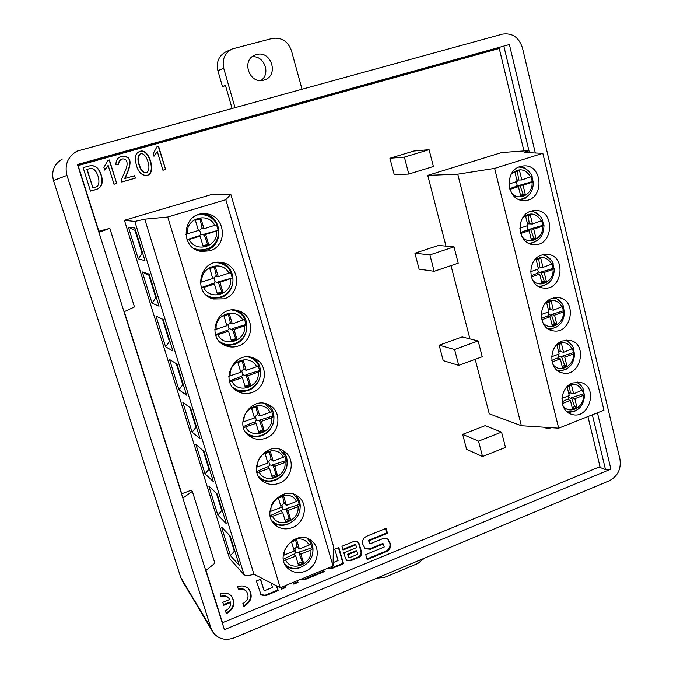 <?xml version="1.0" encoding="UTF-8"?>
<svg xmlns="http://www.w3.org/2000/svg" width="673" height="673" viewBox="0 0 673 673"><rect width="100%" height="100%" fill="white"/><g stroke="black" fill="none" stroke-linecap="round" stroke-linejoin="round"><path stroke-width="1.01" d="M424.478 558.161L417.84 563.452L384.754 577.333L376.678 578.174M225.522 85.673L222.435 86.497L217.884 70.69L223.722 68.352C221.88 59.493 224.681 53.041 232.151 48.986L272.136 38.479C281.449 37.133 287.867 41.162 291.401 50.584L301.975 89.063M232.151 48.986L226.162 51.678C218.826 55.657 216.067 61.992 217.884 70.69M252.131 56.801C264.287 55.22 271.135 74.072 260.838 80.541M223.722 68.352L234.936 107.436M256.522 54.572C271.463 50.038 279.211 75.898 264.237 79.986C249.792 85.37 240.539 60.107 255.185 55.009L256.522 54.572M232.008 108.235L225.463 85.454L222.435 86.497M135.256 157.886C135.509 154.369 137.309 152.123 140.632 151.147C149.7 148.657 156.918 175.115 146.47 175.359C138.848 175.51 135.954 167.03 135.256 157.886M116.723 183.477L114.015 184.251L108.151 165.398L104.719 170.092L103.911 167.484L107.798 160.435L109.43 159.981L116.723 183.477L109.152 160.056M242.835 603.58C248.236 600.266 249.422 596.16 246.377 591.247C244.232 589.153 241.615 588.656 238.536 589.758L237.611 586.78C241.986 585.224 245.704 585.922 248.766 588.883C253.166 595.891 251.492 601.771 243.752 606.533L242.835 603.58M222.78 602.31L229.821 599.441L229.148 598.516C226.978 596.27 224.286 595.714 221.064 596.85L220.13 593.864C224.698 592.257 228.534 593.039 231.63 596.211C235.786 603.218 234.027 609.048 226.364 613.692L225.43 610.722C229.013 608.981 230.78 606.213 230.746 602.411L223.714 605.279L222.78 602.31M323.688 569.871L324.209 571.655L305.239 579.445L301.327 579.049M361.502 551.91L359.146 543.717L357.758 541.706L354.065 541.344L341.943 546.257L343.037 550.034L355.815 544.836L356.614 547.612L343.844 552.819L345.485 558.464L346.755 560.373L350.591 560.811L358.709 557.48C361.022 556.26 361.948 554.401 361.502 551.91L360.93 551.465C361.376 553.955 360.45 555.814 358.137 557.025L350.027 560.357L346.41 560.071M293.31 582.338L293.849 584.122L297.996 582.423L297.458 580.631M280.851 587.445L281.398 589.237L285.571 587.521L285.032 585.729M429.08 149.675L413.996 151.004L389.903 158.248L394.235 174.694L408.797 174.063L404.38 157.12L429.08 149.675L433.395 166.509L408.797 174.063M478.166 340.967L462.183 336.937L439.166 345.199L443.229 360.635L458.742 365.372L454.595 349.497L478.166 340.967L482.221 356.757L458.742 365.372M454.023 246.865L438.468 245.426L414.921 253.199L419.119 269.133L434.178 271.269L429.896 254.874L454.023 246.865L458.204 263.168L434.178 271.269M501.562 432.133L485.174 425.656L462.662 434.379L466.608 449.354L482.533 456.521L478.52 441.143L501.562 432.133L505.49 447.427L482.533 456.521M253.906 574.178L280.212 587.706L167.745 217.026L225.808 199.688L230.805 194.295L211.945 194.396L124.429 220.298L229.577 558.556L244.021 574.641L134.819 221.434L144.779 219.162L253.906 574.178C249.01 575.777 245.721 575.937 244.021 574.641M205.972 570.443L222.469 622.702L599.996 466.658L587.933 416.579M77.563 164.641L509.394 44.553L77.513 164.49L124.025 311.776L134.482 306.93L109.834 228.349L98.864 231.226L78.144 165.583L499.257 48.498L523.93 150.937M124.261 311.658L181.76 493.772L191.233 490.222L192.352 491.374L182.863 498.096L224.403 629.659L610.899 469.098L605.498 469.603L592.349 414.829M558.666 428.188L494.63 168.401L542.825 153.326L603.942 410.227L558.666 428.188L521.356 425.731L489.246 413.786L475.205 359.332M469.931 338.889L451.019 265.591M445.997 246.125L427.75 175.375L501.621 152.561L526.774 150.727L527.809 150.861L524.166 152.502L542.825 153.326M333.118 562.594L338.082 560.559L334.759 549.168L338.813 547.528L343.524 563.713L331.343 568.719L327.499 568.315M387.505 533.294L386.109 528.339L366.684 536.213C363.403 537.929 362.091 540.562 362.73 544.12L365.187 548.731L370.402 549.252L383.358 543.935L384.224 547.006L365.733 554.602L367.155 559.557L386.529 551.574C389.768 549.866 391.072 547.25 390.449 543.734L387.867 539.023L382.87 538.61L369.906 543.91L369.023 540.823L387.505 533.294L386.899 532.873L368.442 540.394L369.906 543.91M276.822 585.964L278.21 590.549L265.574 595.74L261.074 594.915L256.371 580.976L260.611 579.251L264.153 590.818L272.531 587.386L271.227 583.087M83.115 167.619L89.459 165.937C95.364 164.725 99.436 168.208 101.682 176.385C103.373 183.83 101.202 188.297 95.179 189.778L90.519 191.107L83.115 167.619M118.557 164.414L115.857 164.734C116.05 160.275 117.682 157.591 120.728 156.683L122.444 156.17C125.405 156.893 136.392 155.051 124.951 178.463L134.634 175.703L135.382 178.143L121.796 182.03L121.628 181.483C120.492 178.825 126.145 171.346 127.029 165.129C127.382 160.839 125.944 158.778 122.722 158.946C120.341 159.417 118.953 161.242 118.557 164.414M165.6 169.52L162.959 170.269L157.331 151.627L153.974 156.245L153.192 153.663L157.002 146.714L158.592 146.268L165.6 169.52L158.256 146.369M493.713 49.062L493.898 49.836L77.832 165.491M124.025 311.776L182.863 498.096M499.257 48.498L493.898 49.836M599.046 467.054L605.498 469.603M529.424 152.729L503.833 46.126M509.394 44.553L535.321 152.99M597.439 412.81L610.899 469.098M502.285 34.163L76.932 151.173C67.729 156.725 64.415 164.809 66.972 175.417L210.986 628.128L212.794 631.997C218.094 639.039 225.262 640.974 234.297 637.802L609.393 480.724C617.831 476.156 621.339 468.921 619.926 459.028L522.467 47.976C518.925 37.242 512.195 32.641 502.285 34.163M66.972 175.417L53.478 180.524L180.743 577.442L210.986 628.128M53.478 180.524C51.198 171.144 54.134 163.993 62.303 159.064M182.383 580.934L180.743 577.442M205.761 570.611L214.88 563.192L192.352 491.374M109.834 228.349L98.939 232.353M222.469 622.702L222.014 622.088M203.027 245.948L207.545 244.358L203.969 234.238L218.599 230.2M202.977 245.771L208.68 244.535L203.12 246.251L200.1 236.156L198.434 235.929L186.934 239.672M187.094 240.068L200.1 236.156M208.68 244.535L205.677 234.448L218.683 230.25M217.009 224.58L203.986 228.77L200.966 218.632L195.372 220.315L198.4 230.469L185.672 234.297M217.253 293.521L221.72 291.889L218.17 281.836L232.673 277.823L219.936 282.315L222.889 292.242L217.396 294.017L214.426 284.082L212.693 283.594L201.32 287.548M217.202 293.344L221.72 291.889L222.889 292.242M201.521 288.103L214.426 284.082M231.117 272.313L218.271 276.729L215.301 266.752L209.774 268.502L212.761 278.487L200.268 282.399M231.243 340.336L235.659 338.662L232.135 328.676L246.024 324.495L246.621 324.79L244.526 325.883L233.968 329.417L236.879 339.184L231.453 341.018L228.526 331.242L226.725 330.485L215.495 334.649M231.192 340.168L235.659 338.662L236.879 339.184M215.739 335.364L228.526 331.242M232.278 310.06L234.936 310.648C239.428 312.121 242.743 314.972 244.905 319.212L232.328 323.915L229.409 314.106L223.941 315.906L226.877 325.732L214.637 329.728M245.022 386.42L249.38 384.695L245.881 374.785L259.635 370.554L260.258 370.949L258.213 372.135L247.773 375.778L250.642 385.385L245.275 387.269L242.398 377.646L240.53 376.644L229.459 380.994M244.972 386.243L249.38 384.695L250.642 385.385M229.729 381.877L242.398 377.646M248.539 357.043L250.44 357.708C254.058 359.289 256.766 361.864 258.558 365.422L256.615 366.735L246.167 370.36L243.29 360.703L237.889 362.554L240.783 372.228L228.778 376.308M258.575 431.772L262.891 430.013L259.416 420.171L273.036 415.897L273.684 416.377L271.69 417.664L261.368 421.399L264.186 430.855L258.886 432.798L256.051 423.325L254.125 422.08L243.222 426.606M258.533 431.603L262.891 430.013L264.186 430.855M243.517 427.649L256.051 423.325M264.094 403.438L265.339 404.027L272.102 411.018L270.109 412.339L259.778 416.065L256.951 406.559L251.618 408.469L254.461 417.992L242.709 422.139M271.926 476.417L276.191 474.625L272.733 464.841L286.235 460.534L286.9 461.106L284.948 462.477L274.752 466.313L277.52 475.626L272.279 477.611L269.494 468.29L267.509 466.81L256.792 471.495M271.875 476.257L276.191 474.625L277.52 475.626M257.086 472.698L269.494 468.29M279.017 449.169L285.335 455.806L283.4 457.236L273.188 461.064L270.395 451.701L265.12 453.661L267.921 463.032L256.43 467.255M285.066 520.38L289.281 518.547L285.857 508.83L299.224 504.481L299.914 505.145L298.004 506.601L287.918 510.529L290.652 519.699L285.47 521.726L282.727 512.548L280.683 510.841L270.176 515.678M285.016 520.221L289.281 518.547L290.652 519.699M270.462 517.041L282.727 512.548M293.394 494.184L298.375 499.904L296.482 501.444L286.378 505.364L283.636 496.144L278.42 498.155L281.179 507.383L269.949 511.665M298.004 563.671L302.177 561.795L298.77 552.146L312.02 547.755L312.726 548.512L310.859 550.043L300.89 554.064L303.582 563.091L298.459 565.169L295.758 556.134L293.655 554.207L283.367 559.17M297.962 563.511L302.177 561.795L303.582 563.091M283.644 560.71L295.758 556.134M311.178 543.279L307.309 538.476L311.204 543.33L309.361 544.962L299.376 548.975L296.675 539.906L291.518 541.958L294.236 551.044L283.266 555.385M203.986 228.77L202.287 228.584L199.906 218.75M203.969 234.238L205.677 234.448M199.317 236.055L200.806 234.12L204.247 235.146M202.018 227.667L199.679 230.359L198.241 229.914M218.271 276.729L216.513 276.275L214.241 266.887M218.17 281.836L219.936 282.315M213.467 283.813L215.032 281.751L218.431 282.736M216.243 275.375L213.93 278.05L212.5 277.629M232.328 323.915L230.503 323.208L228.349 314.257M232.135 328.676L233.968 329.417M227.424 330.779L229.03 328.617L232.395 329.56M230.242 322.325L227.945 324.975L226.54 324.596M246.167 370.36L244.274 369.401L242.23 360.863M245.881 374.785L247.773 375.778M241.178 376.989L242.81 374.743L246.141 375.652M244.013 368.526L241.742 371.16L240.354 370.815M259.778 416.065L257.835 414.862L255.891 406.744M259.416 420.171L261.368 421.399M254.722 422.467L256.371 420.154L259.669 421.02M257.582 414.004L255.319 416.621L253.957 416.301M273.188 461.064L271.177 459.625L269.343 451.903M272.733 464.841L274.752 466.313M268.064 467.222L269.722 464.85L272.986 465.691M270.933 458.776L268.687 461.375L267.341 461.089M286.378 505.364L284.317 503.69L282.576 496.354M285.857 508.83L287.918 510.529M281.205 511.278L282.87 508.864L286.101 509.663M284.073 502.866L281.852 505.44L280.523 505.179M299.376 548.975L297.264 547.09L295.615 540.125M298.77 552.146L300.89 554.064M294.151 554.661L295.817 552.197L299.014 552.962M297.02 546.266L294.808 548.832L293.504 548.604M198.064 249.801L194.354 248.741M218.136 230.149L216.571 224.858M199.679 230.359L200.806 234.12M198.198 214.754L202.051 214.611M209.883 296.827L206.889 295.556M232.185 277.705L230.696 272.658M213.93 278.05L215.032 281.751M215.797 262.546L219.028 262.958M222.031 342.994L219.734 341.749M246.024 324.495L244.602 319.692M227.945 324.975L229.03 328.617M232.707 310.043L235.23 310.741M234.431 388.439L232.757 387.362M259.635 370.554L258.281 365.977M241.742 371.16L242.81 374.743M248.867 357.06L250.709 357.826M246.991 433.235L245.847 432.394M273.036 415.897L271.749 411.54M255.319 416.621L256.371 420.154M264.321 403.48L265.566 404.153M259.61 477.418L258.912 476.854M286.235 460.534L285.007 456.395M268.687 461.375L269.722 464.85M279.16 449.202L279.901 449.69M299.224 504.481L298.063 500.552M281.852 505.44L282.87 508.864M312.02 547.755L310.918 544.036M294.808 548.832L295.817 552.197M203.49 213.778C222.326 215.772 224.521 245.51 206.275 250.213L199.275 250.953M220.677 262.394C237.207 266.802 236.98 293.184 220.45 297.693L211.028 298.147M237.056 310.455C251.399 316.478 249.532 340.05 234.406 344.416L228.761 345.367L223.142 344.467M252.669 357.817C265.095 364.867 262.117 386.134 248.135 390.407C243.845 391.854 239.647 391.745 235.542 390.054M267.644 404.414C278.412 412.086 274.685 431.469 261.654 435.667C256.96 437.307 252.451 437.08 248.118 435.002M282.063 450.229C291.426 458.254 287.203 476.08 274.963 480.236C269.974 482.019 265.238 481.717 260.771 479.327M291.266 522.475L288.061 524.107C282.853 526.034 277.983 525.68 273.44 523.047M296.011 495.252C300.276 500.283 301.277 506.163 299.031 512.876M300.705 567.415C295.43 569.341 290.551 568.929 286.059 566.178M309.572 539.502C312.752 543.691 313.711 548.537 312.449 554.056M135.609 230.46L135.004 230.368L142.112 253.309L142.634 253.149M135.004 230.368L128.417 227.154L134.861 228.038L144.947 260.619L138.259 258.827L142.112 253.309L142.726 253.452M149.515 275.4L148.884 275.198L155.884 297.786L156.397 297.626M148.884 275.198L142.323 271.934L149.112 274.088L159.038 306.173L152.014 303.136L155.884 297.786L156.531 298.055M176.276 363.656L182.812 384.779L183.317 384.603M178.925 389.785L169.52 359.5L176.965 364.085L186.589 395.194L178.925 389.785L182.812 384.779L183.519 385.259M189.853 407.527L195.978 427.313L196.482 427.136M192.083 432.159L182.812 402.311L190.577 408.057L200.058 438.695L192.083 432.159L195.978 427.313L196.718 427.893M203.229 450.733L208.958 469.224L209.454 469.047M205.046 473.918L195.919 444.5L203.978 451.373L213.324 481.557L205.046 473.918L208.958 469.224L209.715 469.905M216.412 493.301L221.745 510.529L222.233 510.344M217.833 515.064L208.832 486.083L217.186 494.032L226.389 523.771L217.833 515.064L221.745 510.529L222.536 511.312M229.392 535.237L234.347 551.246L234.835 551.052M230.427 555.629L221.552 527.06L230.191 536.07L239.26 565.37L230.427 555.629L234.347 551.246L235.163 552.121M163.219 319.667L162.555 319.347L169.445 341.606L169.958 341.438M162.555 319.347L156.027 316.041L163.144 319.431L172.919 351.02L165.575 346.78L169.445 341.606L170.126 341.977M209.682 250.819C229.207 245.771 225.06 213.61 204.777 213.778C182.265 211.961 179.068 249.002 201.471 251.433L209.682 250.819M223.991 298.829C241.851 293.966 240.286 264.969 221.947 262.571C200.15 257.666 191.645 293.68 213.333 298.997L223.991 298.829M238.065 346.065C254.554 341.329 254.831 314.998 238.368 310.8C217.606 303.405 204.769 338.048 225.489 345.661C229.602 347.318 233.8 347.453 238.065 346.065M251.921 392.544C267.282 387.884 268.855 363.757 254.091 358.339C234.482 349.001 218.237 382.171 237.889 391.568C242.364 393.848 247.041 394.176 251.921 392.544M265.557 438.283C280.002 433.681 282.467 411.346 269.183 405.129C250.735 394.302 231.849 426.051 250.44 436.794C255.143 439.629 260.182 440.134 265.557 438.283M278.975 483.315C292.662 478.73 295.758 457.876 283.737 451.129C266.407 439.191 245.485 469.628 263.067 481.38C267.888 484.703 273.196 485.342 278.975 483.315M292.183 527.632C305.231 523.064 308.789 503.421 297.828 496.354C281.524 483.576 259.046 512.843 275.703 525.352C280.582 529.079 286.075 529.836 292.183 527.632M305.189 571.276C317.698 566.7 321.576 548.066 311.515 540.806C296.162 527.405 272.498 555.654 288.296 568.719C293.184 572.773 298.812 573.632 305.189 571.276M138.259 258.827L128.417 227.154M152.014 303.136L142.323 271.934M165.575 346.78L156.027 316.041M167.745 217.026L144.779 219.162M124.429 220.298L134.819 221.434M225.808 199.688L333.076 566.027L280.212 587.706M230.805 194.295L333.337 545.769L333.076 566.027M572.698 382.971C559.221 387.37 558.405 411.077 571.562 414.299C589.287 420.532 599.02 386.437 580.656 382.449L572.698 382.971M562.519 340.942C548.487 345.325 548.276 370.192 562.191 372.834C580.488 378.201 588.581 343.381 569.737 340.336L562.519 340.942M552.197 298.299C537.55 302.665 538.072 328.803 552.769 330.737C571.613 335.129 577.855 299.611 558.573 297.626L552.197 298.299M541.715 255.025C526.404 259.383 527.783 286.9 543.288 288.002C562.62 291.291 566.834 255.134 547.174 254.318L541.715 255.025M531.081 211.112C515.047 215.469 517.428 244.467 533.748 244.593C553.5 246.671 555.486 209.942 535.531 210.422L531.081 211.112M520.288 166.534C503.463 170.892 507.013 201.496 524.124 200.487C544.221 201.235 543.792 164.061 523.653 165.92L520.288 166.534M521.356 425.731L457.749 174.189L427.75 175.375M457.749 174.189L494.63 168.401M509.898 189.391L518.42 186.657L520.675 195.927L525.302 194.43L523.056 185.176L519.867 185.226L532.267 181.592L531.148 176.965M520.599 166.441L525.243 168.242L529.121 171.615M531.973 176.637L533.058 181.567M529.264 194.598L525.453 198.123L520.843 200.1M523.056 185.176L532.057 182.29L533.445 181.651L532.267 181.592M531.863 176.376L521.794 179.96L518.614 180.044L517.478 171.009M520.523 195.296L523.199 194.438L519.867 185.226M520.591 195.574L523.199 194.438L525.302 194.43M521.794 179.96L519.539 170.656L514.887 172.128L517.15 181.441L508.956 184.049M518.42 186.657L515.257 186.707L509.68 188.667M516.04 186.699L517.133 185.1L516.309 181.71M517.133 185.1L520.078 186.068M518.403 179.203L516.999 180.835M520.675 233.497L529.129 230.671L531.35 239.798L535.927 238.259L533.714 229.14L530.501 228.963L542.783 225.287L541.731 220.904M532.444 210.733L540.209 216.134M542.556 220.534L543.574 225.32M538.787 239.378L530.442 243.954M533.714 229.14L542.615 226.153L543.977 225.447L542.783 225.287M542.741 220.307L532.469 224L529.256 223.857L528.187 215.217M531.157 239.008L533.798 238.116L530.501 228.963M531.216 239.277L533.798 238.116L535.927 238.259M532.469 224L530.248 214.83L525.647 216.353L527.876 225.522L519.842 228.197M529.129 230.671L525.933 230.494L520.414 232.564M526.665 230.536L527.783 228.862L527.043 225.8M527.783 228.862L530.703 229.796M529.054 223.024L527.657 224.647M531.291 276.956L539.679 274.037L541.866 283.039L546.392 281.44L544.213 272.456L540.974 272.069L553.156 268.342L552.154 264.203M544.045 254.444L551.036 259.929M552.979 263.791L553.938 268.434M548.091 283.417L539.965 287.119M544.213 272.456L553.029 269.385L554.359 268.62L553.156 268.342M553.147 263.538L542.985 267.391L539.746 267.03L538.736 258.777M541.63 282.08L544.255 281.163L540.974 272.069M541.698 282.349L544.255 281.163L546.392 281.44M542.985 267.391L540.798 258.365L536.246 259.929L538.442 268.973L530.585 271.699M539.679 274.037L536.448 273.642L531.005 275.821M537.13 273.726L538.282 271.985L537.618 269.259M538.282 271.985L541.168 272.885M539.553 266.214L538.164 267.82M541.773 319.784L550.077 316.781L552.23 325.648L556.714 324.007L554.569 315.149L551.296 314.552L563.368 310.791L562.426 306.88M555.41 297.567L561.627 303.018M563.251 306.425L564.151 310.926M557.21 326.708L549.437 329.61M554.569 315.149L563.293 311.986L564.597 311.162L563.368 310.791M563.394 306.148L553.357 310.16L550.085 309.588L549.134 301.706M551.961 324.529L554.552 323.587L551.296 314.552M552.02 324.79L554.552 323.587L556.714 324.007M553.357 310.16L551.195 301.26L546.695 302.875L548.857 311.784L541.176 314.552M550.077 316.781L546.821 316.167L541.471 318.438M547.46 316.293L548.63 314.484L548.041 312.079M548.63 314.484L551.49 315.351M549.891 308.781L548.52 310.379M552.096 361.998L560.323 358.902L562.451 367.643L566.885 365.961L564.765 357.228L561.467 356.429L573.446 352.627L572.555 348.942M566.523 340.101L572.008 345.426M573.371 348.446L574.22 352.803M566.186 369.258L558.859 371.462M564.765 357.228L573.404 353.981L574.683 353.098L573.446 352.627M573.497 348.143L563.579 352.316L560.281 351.533L559.381 344.021M562.14 366.373L564.706 365.405L561.467 356.429M562.199 366.634L564.706 365.405L566.885 365.961M563.579 352.316L561.45 343.541L556.992 345.199L559.12 353.981L551.616 356.791M560.323 358.902L557.042 358.086L551.793 360.434M557.639 358.238L558.826 356.379L558.312 354.284M558.826 356.379L561.661 357.22M560.087 350.742L558.725 352.324M562.292 403.598L570.426 400.427L572.521 409.041L576.912 407.316L574.826 398.71L571.495 397.709L583.373 393.865L582.54 390.399M577.392 382.054L582.195 387.177M583.348 389.869L584.147 394.092M575.045 411.077L568.222 412.7M574.826 398.71L583.373 395.379L584.627 394.445L583.373 393.865M583.449 389.541L573.648 393.865L570.325 392.881L569.484 385.722M572.176 407.628L574.717 406.627L571.495 397.709M572.235 407.88L574.717 406.627L576.912 407.316M573.648 393.865L571.554 385.217L567.137 386.916L569.24 395.573L561.921 398.416M570.426 400.427L567.112 399.409L561.989 401.823M567.684 399.585L568.878 397.684L568.441 395.884M568.878 397.684L571.688 398.483M570.132 392.098L568.778 393.68M462.662 434.379L478.52 441.143M551.128 427.692L548.167 428.869L547.814 427.473M543.532 427.195L548.167 428.869M414.921 253.199L429.896 254.874M439.166 345.199L454.595 349.497M389.903 158.248L404.38 157.12M297.146 580.765L297.996 582.423M284.729 585.855L285.083 587.024L281.205 588.614M285.083 587.024L285.571 587.521M297.491 581.926L293.664 583.499M349.001 557.883L347.512 554.224L356.269 550.64L356.841 551.086L348.076 554.67L349.001 557.883L357.767 554.3L356.841 551.086M347.512 554.224L348.076 554.67M357.54 541.563L358.574 543.279L360.93 551.465M355.815 544.836L355.251 544.398L342.86 549.437M301.529 578.965L304.726 578.957L323.679 571.175L323.334 570.014M323.679 571.175L324.209 571.655M327.65 568.248L330.805 568.248L342.969 563.251L338.443 547.679M342.969 563.251L343.524 563.713M220.87 596.244C224.016 595.226 226.633 595.807 228.727 597.994L229.013 598.339M226.162 613.053C233.38 608.644 235.205 603.025 231.621 596.194M223.52 604.657L230.326 601.881L230.746 602.411M385.671 528.515L386.899 532.873M383.358 543.935L382.76 543.506L369.822 548.806L364.8 548.419M387.656 538.896L389.844 543.296C390.466 546.812 389.162 549.42 385.932 551.128L366.978 558.943M368.442 540.394L369.023 540.823M260.771 594.562L265.112 595.218L277.73 590.036L276.435 585.771M277.73 590.036L278.21 590.549M264.153 590.818L260.333 579.36M243.559 605.902C250.836 601.368 252.56 595.689 248.749 588.858M238.343 589.144C241.338 588.177 243.87 588.707 245.931 590.743L246.217 591.062M90.493 191.048L94.91 189.786C100.874 188.314 103.062 183.914 101.455 176.587C99.259 168.418 95.263 164.868 89.484 165.928M92.849 187.607L94.363 187.178C103.6 187.616 97.047 165.44 89.694 168.687L87.111 169.352L92.849 187.607L86.851 169.386L89.627 168.704M108.151 165.398L104.66 169.89M113.989 184.192L116.429 183.493M124.951 178.463L124.648 178.488C135.946 155.396 125.355 157.036 122.343 156.195M118.263 164.456C118.658 161.284 120.046 159.467 122.419 158.996L122.722 158.946M135.382 178.143L134.331 175.796M121.771 181.971L135.063 178.168M146.058 172.65L145.721 172.683C143.896 172.843 142.163 171.581 140.539 168.889C137.006 160.696 137.099 155.656 140.808 153.789L141.137 153.73C137.418 155.606 137.326 160.645 140.867 168.847C142.491 171.548 144.224 172.81 146.058 172.65C152.502 171.001 146.807 152.83 141.137 153.73M146.234 175.375C156.464 174.997 149.431 149.086 140.506 151.173M157.331 151.627L153.898 155.993M162.942 170.21L165.238 169.554M189.189 239.504C195.927 253.553 218.649 246.444 216.487 231.142M214.813 225.472C208.293 211.415 185.294 218.271 187.473 233.8M203.65 287.539C210.279 301.327 232.74 293.992 230.62 278.891M228.971 273.314C222.544 259.517 199.822 266.617 201.959 281.928M217.875 334.809C224.412 348.336 246.604 340.774 244.526 325.883M242.903 320.398C236.576 306.854 214.123 314.19 216.21 329.282M231.874 381.322C238.309 394.605 260.241 386.824 258.213 372.135M256.615 366.735C250.373 353.434 228.189 360.997 230.233 375.887M245.645 427.094C251.996 440.142 273.675 432.15 271.69 417.664M270.109 412.339C263.959 399.282 242.028 407.064 244.038 421.752M259.206 472.16C265.465 484.964 286.9 476.77 284.948 462.477M283.4 457.236C277.335 444.416 255.656 452.399 257.624 466.894M272.557 516.511C278.723 529.087 299.914 520.7 298.004 506.601M296.482 501.444C290.5 488.842 269.065 497.036 271 511.329M285.697 560.188C291.779 572.538 312.735 563.966 310.859 550.043M309.361 544.962C305.264 538.863 299.594 537.365 292.343 540.453M285.108 548.638L284.166 555.082M218.691 230.326C218.372 243.433 211.743 249.969 198.787 249.927L193.816 248.379M197.593 214.973L201.892 214.603C208.697 215.133 213.728 218.439 216.984 224.521M232.774 277.974C234.599 289.937 222.065 300.823 210.683 297.079L206.476 295.203M215.267 262.647L218.767 262.907C224.319 264.068 228.399 267.181 231.024 272.262M246.629 324.866C248.606 337.51 234.313 348.673 222.847 343.356L219.44 341.438M260.266 371.025C262.352 384.216 246.554 395.539 235.222 388.885L232.555 387.101M273.692 416.461C275.863 430.089 258.802 441.513 247.74 433.74L245.712 432.209M286.908 461.182C289.146 475.155 271.042 486.646 260.308 477.965L258.836 476.728M299.922 505.23C302.202 519.463 283.257 530.997 272.885 521.575L271.875 520.666M312.735 548.596C315.048 563.032 295.413 574.607 285.411 564.597L284.797 563.999M511.497 192.907C518.681 201.833 533.243 194.228 532.057 182.29M530.804 177.083C525.319 168.587 518.833 167.577 511.337 174.055M521.937 236.56C528.86 245.813 543.818 238.2 542.615 226.153M541.386 221.03C536.507 213.173 530.408 211.919 523.089 217.27M532.309 279.657C538.997 289.121 554.224 281.482 553.029 269.385M551.81 264.329C547.494 257.111 541.815 255.656 534.766 259.946M542.598 322.199C549.075 331.789 564.479 324.092 563.293 311.986M562.09 307.006C558.279 300.41 553.029 298.778 546.341 302.11M552.794 364.186C559.078 373.818 574.582 366.062 573.404 353.981M572.218 349.077C568.853 343.062 564.033 341.304 557.774 343.794M562.872 405.626C569.013 415.241 584.543 407.392 583.373 395.379M582.204 390.542C579.234 385.082 574.843 383.24 569.038 385.006M358.574 543.279L359.146 543.717M350.027 560.357L350.591 560.811M358.137 557.025L358.709 557.48M304.726 578.957L305.239 579.445M330.805 568.248L331.343 568.719M369.822 548.806L370.402 549.252M385.932 551.128L386.529 551.574M389.844 543.296L390.449 543.734M389.347 541.529L389.945 541.958M265.112 595.218L265.574 595.74M182.366 580.9L212.247 631.072M231.091 272.254C228.441 267.181 224.336 264.068 218.767 262.907L218.304 262.806M244.972 319.229C242.785 314.989 239.445 312.129 234.936 310.648L234.456 310.48M258.634 365.456C256.808 361.889 254.083 359.306 250.44 357.708L249.935 357.472M272.077 410.959L264.817 403.724M285.31 455.756L279.186 449.219M298.349 499.854L293.436 494.192M201.446 214.569L201.892 214.603M200.377 251.231L201.471 251.433M212.104 298.585L213.333 298.997M224.26 345.089L225.489 345.661M236.728 390.895L237.889 391.568M249.389 436.062L250.44 436.794M262.117 480.631L263.067 481.38M274.862 524.604L275.703 525.352M287.548 567.987L288.296 568.719M527.809 150.861L528.246 152.678M533.453 181.76C533.209 192.175 528.423 198.106 519.102 199.544M532.15 176.343C529.365 170.404 524.932 167.316 518.866 167.072M543.986 225.564C543.616 236.366 538.56 242.288 528.818 243.306M542.699 220.214C540.217 214.83 536.23 211.835 530.753 211.221M554.367 268.729C553.862 279.892 548.571 285.781 538.476 286.395M553.105 263.446C550.884 258.583 547.326 255.706 542.421 254.798M564.605 311.271C563.966 322.746 558.464 328.601 548.083 328.836M563.351 306.055C561.375 301.672 558.211 298.93 553.862 297.811M574.692 353.207C573.926 364.959 568.248 370.773 557.639 370.663M573.455 348.05C571.697 344.122 568.895 341.522 565.068 340.26M584.635 394.546C583.752 406.526 577.922 412.305 567.146 411.884M583.415 389.448C581.851 385.932 579.386 383.492 576.046 382.138M229.148 598.516L228.727 597.994M246.377 591.247L245.931 590.743"/></g></svg>
